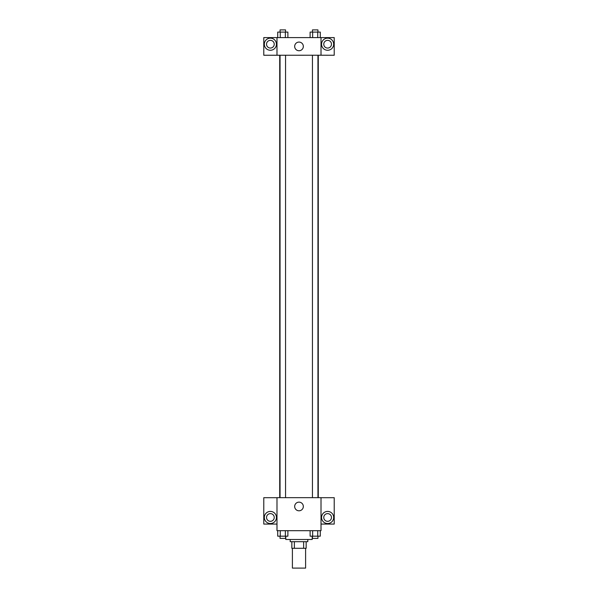 <?xml version="1.0" encoding="UTF-8"?>
<svg xmlns="http://www.w3.org/2000/svg" width="598" height="598" viewBox="0 0 598 598"><rect width="100%" height="100%" fill="white"/><g stroke="black" fill="none" stroke-linecap="round" stroke-linejoin="round"><path stroke-width="0.9" d="M292.4 548.291L292.4 568.1L305.6 568.1L305.6 548.291M303.635 541.683L303.635 548.291L291.846 548.291L291.846 541.683M303.635 548.291L306.154 548.291L306.154 541.683L306.154 548.291M307.806 539.486L307.806 541.683L290.194 541.683L290.194 539.486M294.366 541.683L294.366 548.291M285.792 536.182L285.792 539.486L312.208 539.486L312.208 536.182M321.014 530.68L276.986 530.68L276.986 497.663L321.014 497.663L321.014 530.68M270.386 523.527A6.055 6.055 0 0 1 265.138 514.444A6.055 6.055 0 0 1 275.626 514.444A6.055 6.055 0 0 1 270.386 523.527M276.986 524.072L263.778 524.072L263.778 497.693L276.986 497.693M266.529 517.472A3.85 3.85 0 0 1 270.386 513.622A3.85 3.85 0 0 1 274.235 517.472A3.85 3.85 0 0 1 270.386 521.321A3.85 3.85 0 0 1 266.529 517.472M299 510.797A4.328 4.328 0 0 1 295.255 504.301A4.328 4.328 0 0 1 302.745 504.301A4.328 4.328 0 0 1 299 510.797M327.614 523.527A6.055 6.055 0 0 1 322.374 514.444A6.055 6.055 0 0 1 332.862 514.444A6.055 6.055 0 0 1 327.614 523.527M321.014 524.072L334.222 524.072L334.222 497.693L321.014 497.693M323.765 517.472A3.85 3.85 0 0 1 327.614 513.622A3.85 3.85 0 0 1 331.471 517.472A3.85 3.85 0 0 1 327.614 521.321A3.85 3.85 0 0 1 323.765 517.472M318.286 55.218L318.286 497.663M312.448 497.663L312.448 55.218M285.552 55.218L285.552 497.663M321.014 55.218L334.222 55.248L334.222 37.607L321.014 37.607L321.014 55.218L276.986 55.248L263.778 55.248L263.778 37.607L276.986 37.607L276.986 55.218M274.235 44.207A3.85 3.85 0 0 1 270.386 48.057A3.85 3.85 0 0 1 266.529 44.207A3.85 3.85 0 0 1 270.386 40.358A3.85 3.85 0 0 1 274.235 44.207M270.386 50.262A6.055 6.055 0 0 1 265.138 41.18A6.055 6.055 0 0 1 275.626 41.18A6.055 6.055 0 0 1 270.386 50.262M331.471 44.207A3.85 3.85 0 0 1 325.693 47.541A3.85 3.85 0 0 1 325.693 40.873A3.85 3.85 0 0 1 331.471 44.207M327.614 50.262A6.055 6.055 0 0 1 322.374 41.18A6.055 6.055 0 0 1 332.862 41.18A6.055 6.055 0 0 1 327.614 50.262M321.014 37.607L276.986 37.607M294.672 46.412A4.328 4.328 0 0 1 301.168 42.66A4.328 4.328 0 0 1 301.168 50.157A4.328 4.328 0 0 1 294.672 46.412M320.281 37.607L320.281 32.098L310.115 32.098L310.115 37.607M317.74 32.098L317.74 37.607M312.657 32.098L312.657 37.607M312.448 32.098L312.448 29.9L317.949 29.9L317.949 32.098M287.885 37.607L287.885 32.098L277.719 32.098L277.719 37.607M285.343 32.098L285.343 37.607M280.26 32.098L280.26 37.607M280.051 32.098L280.051 29.9L285.552 29.9L285.552 32.098M320.281 530.68L320.281 536.182L310.115 536.182L310.115 530.68M317.74 530.68L317.74 536.182M312.657 530.68L312.657 536.182M317.949 536.182L317.949 538.387L312.448 538.387L312.448 536.182M287.885 530.68L287.885 536.182L277.719 536.182L277.719 530.68M285.343 530.68L285.343 536.182M280.26 530.68L280.26 536.182M285.552 536.182L285.552 538.387L280.051 538.387L280.051 536.182M279.714 55.218L279.714 497.663M317.949 497.663L317.949 55.218M280.051 55.218L280.051 497.663"/></g></svg>
